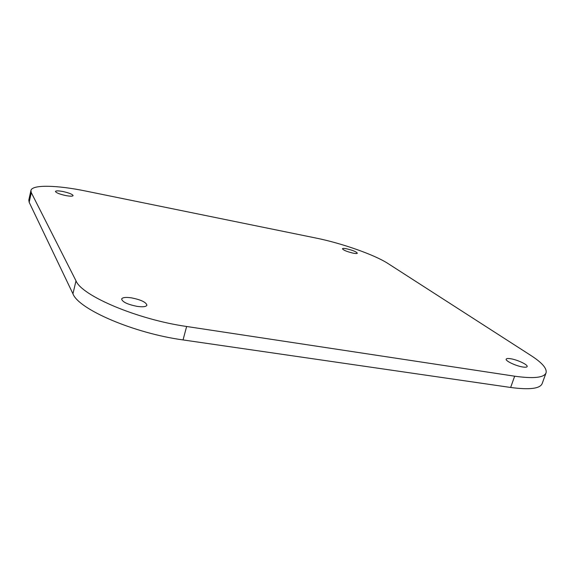 <?xml version="1.0" encoding="UTF-8"?>
<svg xmlns="http://www.w3.org/2000/svg" width="575" height="575" viewBox="0 0 575 575"><rect width="100%" height="100%" fill="white"/><g stroke="black" fill="none" stroke-linecap="round" stroke-linejoin="round"><path stroke-width="0.86" d="M510.528 358.721C507.955 358.326 506.51 358.469 506.187 359.145C505.116 360.848 516.098 366.052 522.876 367.008C525.413 367.382 526.829 367.238 527.138 366.57C528.145 364.809 517.22 359.677 510.528 358.721M63.034 191.54C58.528 190.692 56.005 190.656 55.459 191.432C56.005 192.754 59.39 194.12 65.608 195.529C70.107 196.362 72.608 196.398 73.118 195.629C72.565 194.307 69.201 192.941 63.034 191.54M346.675 248.81C344.116 248.314 342.707 248.299 342.448 248.752C343.354 250.182 346.926 251.649 353.158 253.158C355.695 253.64 357.089 253.661 357.334 253.208C356.414 251.771 352.863 250.305 346.675 248.81M131.603 297.872C125.767 297.038 122.446 297.419 121.634 299.022C122.382 301.976 127.535 304.427 137.08 306.367C142.88 307.165 146.158 306.777 146.912 305.203C146.143 302.242 141.04 299.798 131.603 297.872M530.948 355.508L388.01 263.537C374.497 254.718 341.536 243.182 315.934 238.043L85.912 191.087C57.313 185.15 32.042 184.41 30.921 190.519L31.294 192.654L76.008 280.852C81.779 295.809 137.597 319.513 186.638 326.485L514.661 376.194C533.521 378.824 543.979 377.732 546.042 372.902C547.141 368.518 542.11 362.717 530.948 355.508M31.294 192.654L29.167 202.278L72.939 293.782L76.008 280.852M186.638 326.485L183.037 339.926L510.65 387.471L514.661 376.194M29.167 202.278L28.815 200.05L30.921 190.519M546.042 372.902L542.146 383.633C539.997 388.693 529.503 389.972 510.65 387.471M183.037 339.926C134.076 333.292 78.545 309.314 72.939 293.782"/></g></svg>
